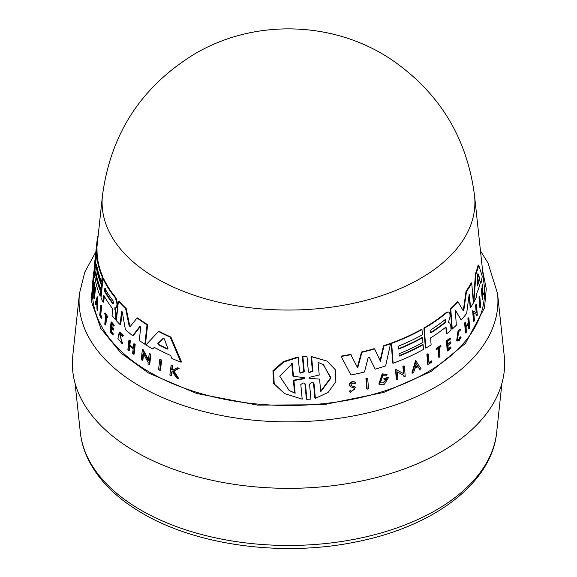 <?xml version="1.0" encoding="UTF-8"?>
<svg xmlns="http://www.w3.org/2000/svg" width="577" height="577" viewBox="0 0 577 577"><rect width="100%" height="100%" fill="white"/><g stroke="black" fill="none" stroke-linecap="round" stroke-linejoin="round"><path stroke-width="0.87" d="M93.885 271.717L93.726 272.214M93.676 272.38L91.202 300.848L100.845 328.508L120.99 353.088L148.599 373.074L196.735 393.5L257.573 405.126L323.372 404.737L383.575 392.475L430.896 371.61L465.502 343.344L484.507 307.866L486.267 288.825L482.509 269.892M159.779 359.565L160.449 359.464A194.204 112.126 0 0 0 161.69 360.084L160.449 370.189L159.779 370.29A195.841 113.07 180 0 1 158.552 369.669L159.779 359.565A194.781 112.457 180 0 0 161.019 360.185L161.69 360.084M100.744 314.905A195.17 112.681 0 0 0 101.934 317.235L101.84 318.179L101.285 318.266L101.379 317.321A195.74 113.013 180 0 1 100.189 314.992L100.744 314.905L101.624 306.279L101.069 306.358L100.189 314.992M101.285 318.266A195.841 113.07 180 0 1 99.72 315.165L100.694 305.586L101.249 305.5A194.254 112.154 0 0 0 101.624 306.279M104.783 313.102L105.339 313.015A194.254 112.154 0 0 0 107.755 316.737L107.668 317.552L107.106 317.638A194.918 112.537 180 0 1 106.154 316.203L105.252 324.974A195.841 113.07 180 0 1 104.769 324.231L105.67 315.453A194.918 112.537 180 0 1 104.704 313.91L104.783 313.102A194.831 112.486 0 0 0 107.192 316.823L107.106 317.638M106.63 316.924L105.815 324.887L105.252 324.974M119.836 333.463L121.92 342.399M122.793 343.553L122.209 343.647L121.884 342.486L122.461 342.399L122.793 343.553L122.093 343.668L117.924 338.497L119.259 332.309L122.944 335.915L122.468 336.341L122.944 335.915M119.259 332.309L119.828 332.215L123.528 335.821M173.215 371.372L172.047 371.977L171.607 375.382L170.9 375.497A195.841 113.07 180 0 1 169.862 375.043L171.102 365.421A194.831 112.486 180 0 0 172.148 365.876L171.665 369.59A195.221 112.71 180 0 0 172.79 370.066L177.031 367.902A194.831 112.486 180 0 0 178.437 368.465L173.259 371.098L177.795 378.353A195.841 113.07 0 0 1 176.353 377.776L172.501 371.487L171.34 372.086L172.047 371.977M171.102 365.421L171.802 365.313A194.254 112.154 0 0 0 172.855 365.76L172.372 369.475A194.644 112.378 0 0 0 173.23 369.843M177.031 367.902L177.759 367.794A194.254 112.154 0 0 0 179.166 368.35L173.973 370.982L178.531 378.238L177.795 378.353M111.635 327.505L111.231 331.4A195.177 112.688 0 0 0 113.294 333.903L113.207 334.754L112.645 334.84A195.841 113.07 180 0 1 110.056 331.667L111.044 322.081A194.831 112.486 180 0 0 113.64 325.255L113.554 326.063A194.918 112.537 0 0 1 111.484 323.56L111.195 326.416A195.221 112.71 180 0 0 113.258 328.926L113.135 330.094A195.343 112.782 0 0 1 111.072 327.592L110.669 331.486L111.231 331.4M111.044 322.081L111.606 321.995A194.254 112.154 0 0 0 114.203 325.168L114.123 325.976L113.554 326.063M112.053 323.473L111.758 326.33A194.644 112.378 0 0 0 113.82 328.832L113.705 330.008L113.135 330.094M129.875 345.039L129.277 345.125L129.746 340.856A194.831 112.486 180 0 1 128.902 340.17L129.493 340.077A194.254 112.154 0 0 0 130.337 340.762L129.875 345.039A194.709 112.414 0 0 0 133.265 347.7M129.277 345.125A195.286 112.746 0 0 0 133.208 348.212L133.676 343.935L134.282 343.842A194.254 112.154 0 0 0 135.191 344.527L134.131 354.119L133.525 354.213A195.841 113.07 180 0 1 132.623 353.528L133.143 348.782A195.343 112.782 180 0 1 129.219 345.695L128.7 350.448A195.841 113.07 180 0 1 127.863 349.756L128.902 340.17M129.811 345.609L129.298 350.354L128.7 350.448M143.579 353.939L142.865 360.178L142.245 360.279A195.841 113.07 180 0 1 141.228 359.615L142.375 349.518L148.354 360.856L149.183 353.751A194.781 112.457 0 0 0 150.28 354.393L149.097 364.491A195.841 113.07 180 0 1 148 363.849L148.159 362.536L143.074 352.965L142.245 360.279M142.375 349.518L142.995 349.424L148.469 359.817M149.183 353.751L149.818 353.658A194.204 112.126 0 0 0 150.922 354.3L149.731 364.397L149.097 364.491M154.903 347.246L152.739 348.97L154.254 347.347A193.858 111.924 180 0 0 170.641 355.468L171.845 358.447A194.103 112.068 180 0 0 180.853 362.125L181.596 362.017L170.943 337.091L170.251 337.199L180.853 362.125M152.739 348.97A194.103 112.068 180 0 1 145.952 344.938L158.524 331.458L159.187 331.357A191.485 110.553 0 0 0 170.943 337.091M93.539 274.147L93.474 278.215L93.712 272.221L94.296 272.128L94.051 278.121L93.366 278.309C94.26 265.391 92.132 286.74 93.027 281.987A195.473 112.854 180 0 1 93.041 280.328L93.149 279.318A195.365 112.796 0 0 0 93.149 282.203L92.616 284.23A195.899 113.099 180 0 1 92.659 282.845C93.301 274.551 94.21 266.834 93.474 278.215L94.051 278.121M93.149 279.318L93.726 279.232A194.788 112.465 0 0 0 93.726 282.117L93.193 284.144M96.15 273.657L96.143 273.758A193.05 111.455 0 0 0 101.227 291.421L100.759 295.994L100.203 296.08A194.103 112.068 180 0 1 94.599 273.988L96.619 254.623A192.062 110.885 0 0 0 102.172 276.722L101.653 281.836A192.603 111.195 180 0 1 96.575 264.172L96.28 267.021A192.898 111.368 0 0 0 101.364 284.677L100.903 289.236A193.382 111.65 180 0 1 95.811 271.572L95.573 273.851A193.62 111.787 0 0 0 100.665 291.508L100.203 296.08M96.619 254.623L97.188 254.536A191.485 110.553 0 0 0 102.735 276.635L102.208 281.749L101.653 281.836M96.914 266.264L96.849 266.935A192.329 111.036 0 0 0 101.92 284.591L101.458 289.149L100.903 289.236M92.89 284.793L92.832 285.29A196.043 113.186 0 0 0 207.9 395.476A196.043 113.186 0 0 0 427.124 372.331A196.043 113.186 0 0 0 484.168 285.29L474.546 195.769A186.4 107.618 0 0 1 474.554 195.819A186.4 107.618 0 0 1 420.308 278.532A186.4 107.618 0 0 1 211.91 300.545A186.4 107.618 0 0 1 102.446 195.819A186.4 107.618 0 0 1 102.454 195.769L97.383 242.975A191.485 110.553 0 0 0 97.354 243.234L96.712 249.387M97.354 243.234L96.77 243.321L95.104 259.801L96.438 249.43L97.015 249.336A191.485 110.553 0 0 0 97.138 253.786L97.023 254.565M95.638 264.006L94.974 268.839L94.397 268.925A194.103 112.068 180 0 1 94.751 262.081L96.806 242.953A192.062 110.885 0 0 0 96.77 243.321M93.813 291.536L93.633 293.253L93.07 293.34A195.899 113.099 180 0 1 92.976 292.532L94.022 282.456L94.044 294.71L94.772 287.627A194.831 112.486 0 0 0 94.924 288.413L93.885 298.489A195.899 113.099 0 0 1 93.734 297.703L93.827 286.041L93.07 293.34M94.022 282.456L94.592 282.369L94.549 289.791M94.772 287.627L95.342 287.541A194.254 112.154 0 0 0 95.486 288.327L94.448 298.403L93.885 298.489M97.729 296.802L97.881 310.152L97.325 310.238A195.899 113.099 180 0 1 96.958 309.279L96.907 304.721A195.531 112.89 180 0 1 96.099 302.305L95.407 304.613A195.899 113.099 180 0 1 95.126 303.639L97.167 296.888L97.729 296.802M96.373 303.156L95.962 304.526L95.407 304.613M115.335 307.757L116.446 314.739L115.948 319.47L115.378 319.557L115.876 314.826L114.773 307.844L115.833 307.692L116.785 306.178L117.016 303.971L115.35 297.804A192.062 110.885 0 0 1 102.98 278.518L103.535 278.431A191.485 110.553 0 0 0 115.919 297.718L117.578 303.884L117.355 306.091L115.833 307.692L116.395 307.606M104.314 296.225L103.716 302.081L103.16 302.168A194.103 112.068 180 0 1 101.011 297.883L102.98 278.518M120.146 324.656L121.502 311.804L122.079 311.717L120.723 324.57L120.146 324.656A194.103 112.068 180 0 1 116.374 320.675L118.393 301.302A192.062 110.885 0 0 0 125.598 308.558L129.097 325.695L129.688 325.608L126.175 308.471L125.598 308.558M118.393 301.302L118.963 301.216A191.485 110.553 0 0 0 126.175 308.471M130.005 326.77L137.03 317.999L137.636 317.905A191.485 110.553 0 0 0 147.64 324.707L145.476 344.123L144.849 344.217L139.266 340.538L140.673 327.642L139.677 326.625L132.703 335.713A194.103 112.068 180 0 1 125.411 329.64L122.302 312.265L121.502 311.804L121.725 311.443M140.29 326.532L133.301 335.626L132.703 335.713M314.054 383.82L313.297 382.782L311.667 382.443L309.539 384.138L310.916 399.111L306.885 399.356L306.358 399.046L304.952 384.051L305.485 384.354L304.706 383.308L303.019 382.933L300.812 384.563L302.204 399.154L284.627 393.601L274.226 383.893L273.57 371.105L283.913 361.93L298.208 357.408L299.607 371.999L300.408 373.067L304.31 371.812L302.896 356.81L306.993 356.608L308.385 371.595L309.157 372.641L312.914 371.285L311.594 356.745L327.08 361.094L335.302 369.734L335.872 381.664L328.082 392.439L315.367 398.361L314.054 383.82L313.542 383.525L314.854 398.065L315.367 398.361M284.627 393.601L273.606 383.532L272.943 370.73L283.329 361.584L297.653 357.091L298.208 357.408M300.163 372.901L303.776 371.501L302.355 356.499L306.993 356.608M308.911 372.475L312.402 370.989L311.075 356.442L327.08 361.094M367.174 389.143L366.741 388.891L365.933 378.505A194.254 112.154 0 0 0 367.268 378.166L367.7 378.418L368.508 388.804A195.899 113.099 180 0 1 367.174 389.143L366.366 378.757A194.831 112.486 0 0 0 367.7 378.418M351.718 385.833L355.446 387.16L350.614 392.425L349.626 391.437L350.924 390.824L350.463 390.557L349.172 391.17L349.626 391.437M350.614 392.425L349.172 391.17M351.321 391.293L354.855 389.078M350.78 386.698C348.443 384.801 348.926 383.106 352.23 381.592L354.538 381.895L355.793 382.948L354.509 383.662L354.054 383.402M412.303 373.211L411.899 372.98L415.606 360.474L421.102 368.811A195.899 113.099 180 0 1 419.847 369.475L418.109 366.705A195.531 112.89 180 0 1 414.892 368.314L413.622 372.583A195.899 113.099 180 0 1 412.303 373.211L416.01 360.704M419.847 369.475L417.698 366.474M396.716 379.839L396.298 379.601L395.533 369.244L403.446 373.564L402.912 366.287A194.254 112.154 0 0 0 404.023 365.818L404.434 366.056L405.191 376.406A195.899 113.099 180 0 1 404.088 376.875L403.987 375.526L397.322 371.891L397.878 379.392A195.899 113.099 180 0 1 396.716 379.839L395.945 369.482L403.864 373.802L403.323 366.525A194.831 112.486 0 0 0 404.434 366.056M404.088 376.875L403.575 375.288M388.53 377.517A195.365 112.796 180 0 1 384.21 378.966L384.289 380.005L383.784 378.721A194.788 112.465 0 0 0 388.112 377.279L388.53 377.517L384.448 384.167A195.899 113.099 0 0 1 382.342 384.845L378.858 384.058L382.183 373.86L386.662 374.408M382.854 382.753L385.905 380.164M399.147 355.706A193.05 111.455 0 0 0 422.71 344.491L423.114 344.721L423.46 349.424A194.103 112.068 180 0 1 393.125 363.265L391.646 343.358A192.062 110.885 0 0 0 422.011 329.532L422.393 334.79A192.603 111.195 180 0 1 398.44 346.157L398.657 349.078A192.898 111.368 0 0 0 422.609 337.711L422.948 342.385A193.382 111.65 180 0 1 399.003 353.759L399.176 356.103A193.62 111.787 0 0 0 423.114 344.721M393.125 363.265L392.706 363.027L391.228 343.12A191.485 110.553 0 0 0 421.607 329.301L422.011 329.532M398.628 348.688A192.329 111.036 0 0 0 422.198 337.473L422.609 337.711M368.869 357.084L369.706 357.387L368.869 357.084L368.112 357.812L364.505 371.992A194.103 112.068 180 0 1 350.917 374.992L341.007 356.139A191.485 110.553 0 0 0 350.657 354.386L357.675 367.902L361.938 352.28A192.062 110.885 0 0 0 374.617 348.934L380.423 361.274L383.936 346.049A192.062 110.885 0 0 0 390.542 343.762L385.631 365.905A194.103 112.068 180 0 1 375.187 369.143L369.266 357.134L375.187 369.143M357.235 367.643L361.498 352.028A191.485 110.553 0 0 0 374.192 348.688L374.617 348.934M379.998 361.029L383.517 345.803A191.485 110.553 0 0 0 390.124 343.517L390.542 343.762M449.714 322.983L448.192 322.658L449.714 322.983L450.745 325.471L451.084 330.094A194.103 112.068 0 0 1 446.764 333.758L446.353 328.176L445.999 327.411L445.285 327.556A193.389 111.65 180 0 1 430.608 337.92L431.113 344.895A194.103 112.068 180 0 1 425.754 348.119L425.343 347.881L423.9 327.996A191.485 110.553 0 0 0 446.634 312.164L448.956 311.969L447.045 312.402A192.062 110.885 0 0 1 424.311 328.226L423.9 327.996M455.664 310.628L461.196 320.033A194.103 112.068 180 0 0 466.663 313.347L469.188 294.234L470.608 307.656L470.161 307.397L469.087 294.176M450.363 308.89L450.781 309.135A192.062 110.885 0 0 0 458.059 301.901L457.633 301.656A191.485 110.553 0 0 1 450.363 308.89L451.841 328.796L452.26 329.041A194.103 112.068 180 0 0 456.349 325.161L455.354 311.948L455.895 310.765M384.289 380.005A195.473 112.854 0 0 0 386.778 379.183L383.279 382.998L380.431 382.796L382.731 375.706L385.429 375.851M379.291 384.304L382.609 374.098L387.088 374.653L385.544 375.887M386.229 374.112L387.088 374.653M354.415 386.64L351.999 385.955C350.665 384.909 350.924 383.957 352.785 383.085L354.076 383.258M350.924 390.824L351.53 391.437L354.538 388.155L351.234 386.958C348.905 385.068 349.381 383.366 352.684 381.859L354.985 382.154M458.816 339.125L460.201 336.737L460.626 336.982L459.234 339.37L457.46 339.911L458.643 331.45L460.093 330.78L460.388 329.582L458.564 330.433L457.078 341.065L459.314 340.387L461.052 337.379L460.626 336.982M457.078 341.065L456.652 340.827L458.138 330.188L460.388 329.582M116.417 314.977L115.847 315.064M497.533 293.477A209.437 120.918 0 0 1 436.594 386.467A209.437 120.918 0 0 1 140.406 386.467A209.437 120.918 0 0 1 79.467 293.477L72.767 355.821A216.151 124.791 0 0 0 199.635 477.309A216.151 124.791 0 0 0 441.34 451.791A216.151 124.791 0 0 0 504.233 355.821L497.533 293.477L487.954 262.888L480.475 250.93M477.684 274.457L477.965 273.577L479.617 277.963L479.581 279.34A193.382 111.65 180 0 1 477.439 285.947L477.684 274.457M113.013 300.747L113.59 303.084L112.724 303.589A192.906 111.375 180 0 1 104.747 291.609C104.177 289.438 104.271 288.493 105.036 288.767A192.61 111.202 0 0 0 113.013 300.747M163.608 338.165L163.096 338.245L164.286 338.822L167.907 348.494L167.179 349.092A193.382 111.65 180 0 1 158.336 344.721L157.882 343.539L163.349 338.129M446.764 333.758L446.353 333.52L445.942 327.938L446.353 328.176M466.057 291.212L466.504 291.464L463.915 309.503L463.475 309.25L466.057 291.212A191.485 110.553 0 0 0 471.265 282.809L471.726 283.076L473.378 302.99L470.608 307.656M473.868 302.117L473.407 301.85L475.462 273.714A191.485 110.553 0 0 0 478.182 264.966L478.694 265.261L482.206 276.073A194.103 112.068 180 0 1 481.182 282.42L480.728 281.093A193.858 111.924 180 0 1 476.746 293.347L476.523 296.708A194.103 112.068 180 0 1 473.868 302.117L475.946 273.988A192.062 110.885 0 0 0 478.694 265.261M481.182 282.42L480.562 281.814M476.905 315.944L476.797 314.588L473.811 313.073L474.424 320.61A195.841 113.07 180 0 1 473.933 321.447L473.479 321.187L472.642 310.787L476.184 312.583L475.578 305.262A194.204 112.126 0 0 0 475.989 304.389L476.458 304.656L477.323 315.071A195.841 113.07 180 0 1 476.905 315.944L476.328 314.314M464.644 322.94A194.254 112.154 0 0 0 465.257 322.175L465.689 322.42A194.831 112.486 180 0 1 465.076 323.192L464.644 322.94L465.401 332.806L465.841 333.059L465.076 323.192M465.971 326.084A194.709 112.414 0 0 0 468.25 323.062L467.904 318.663A194.254 112.154 0 0 0 468.466 317.869L468.906 318.122L469.685 327.996A195.841 113.07 180 0 1 469.115 328.789L468.733 323.899A195.343 112.782 180 0 1 466.072 327.404L466.454 332.294A195.841 113.07 180 0 1 465.841 333.059M469.115 328.789L468.675 328.537L468.351 324.418M448.235 348.998A195.177 112.688 0 0 0 450.594 347.015L451.07 348.126A195.841 113.07 180 0 1 447.608 351.011L446.879 341.158A194.831 112.486 180 0 0 450.341 338.273L450.406 339.11A194.918 112.537 0 0 1 447.68 341.396L447.896 344.332A195.221 112.71 180 0 0 450.623 342.046L450.709 343.25A195.343 112.782 0 0 1 447.983 345.536L448.279 349.539A195.754 113.02 0 0 0 451.005 347.253M447.608 351.011L447.189 350.773L446.468 340.92A194.254 112.154 0 0 0 449.93 338.035L450.341 338.273M447.853 343.784A194.644 112.378 0 0 0 450.204 341.808L450.623 342.046M483.62 294.804A195.841 113.07 0 0 0 483.764 293.794L482.675 292.164L482.761 284.273A194.831 112.486 180 0 1 482.617 285.254L482.523 291.753A195.221 112.71 180 0 1 482.365 292.561L482.011 288.716L481.492 288.413A194.254 112.154 0 0 1 481.341 289.164L482.249 299.117L482.761 299.42A195.841 113.07 180 0 0 482.92 298.67L482.653 293.332L483.62 294.804L482.639 293.801M482.047 289.084L482.083 284.951A194.254 112.154 0 0 0 482.221 283.963L482.761 284.273M439.09 357.365L438.433 348.357A194.918 112.537 180 0 1 436.594 349.612L436.125 348.544A194.254 112.154 0 0 0 440.511 345.479L440.979 346.546A194.918 112.537 180 0 1 439.306 347.743L439.97 356.752A195.841 113.07 180 0 1 439.09 357.365L438.679 357.134L438.022 348.119M428.891 362.414A195.17 112.681 0 0 0 431.416 360.885L431.82 361.115A195.74 113.013 180 0 1 428.927 362.875L428.285 354.011L427.874 353.773A194.254 112.154 0 0 1 426.901 354.35L427.305 354.581A194.831 112.486 0 0 0 428.285 354.011M431.82 361.115L431.892 362.089A195.841 113.07 180 0 1 428.019 364.426L427.615 364.188L426.901 354.35M479.776 296.398L480.684 306.834A195.841 113.07 180 0 1 480.367 307.757L479.876 307.476L478.975 297.04A194.204 112.126 0 0 0 479.285 296.109L479.776 296.398A194.781 112.457 180 0 1 479.458 297.321L478.975 297.04M461.196 320.033L455.707 310.873M466.504 291.464A192.062 110.885 0 0 0 471.726 283.076M463.915 309.503L463.172 310.635M458.059 301.901L463.071 310.534M452.26 329.041L450.781 309.135M350.917 374.992L341.007 356.139M383.517 345.803L383.936 346.049M361.498 352.028L361.938 352.28M341.469 356.406A192.062 110.885 0 0 0 351.104 354.653M448.956 311.969L449.901 314.054L450.074 316.319L448.329 322.911M425.754 348.119L424.311 328.226M391.228 343.12L391.646 343.358M475.462 273.714L475.946 273.988M383.784 378.721L384.21 378.966M475.578 305.262L476.047 305.529A194.781 112.457 0 0 0 476.458 304.656M476.184 312.583L476.652 312.849L476.047 305.529M472.642 310.787L476.652 312.849M473.933 321.447L473.097 311.046M402.912 366.287L403.323 366.525M403.446 373.564L403.864 373.802M395.533 369.244L395.945 369.482M468.25 323.062L468.69 323.315A195.286 112.746 0 0 1 466.028 326.82L465.689 322.42M467.904 318.663L468.344 318.915A194.831 112.486 0 0 0 468.906 318.122M468.69 323.315L468.344 318.915M446.468 340.92L446.879 341.158M354.869 386.9L355.446 387.16M351.234 386.958L350.326 386.482M482.083 284.951L482.617 285.254M482.011 288.716A194.831 112.486 180 0 1 481.86 289.466L481.341 289.164M482.761 299.42L481.86 289.466M436.125 348.544L436.537 348.782A194.831 112.486 0 0 0 440.922 345.717M436.594 349.612L436.537 348.782M428.019 364.426L427.305 354.581M365.933 378.505L366.366 378.757M480.367 307.757L479.458 297.321M311.075 356.442L311.594 356.745M302.355 356.499L302.896 356.81M306.885 399.356L305.485 384.354M147.64 324.707L147.012 324.808L144.849 344.217M137.03 317.999A192.062 110.885 0 0 0 147.012 324.808M130.222 326.632L129.097 325.695M103.16 302.168L103.853 295.381A193.389 111.65 180 0 0 112.061 307.894L112.609 310.137L112.046 315.569A194.103 112.068 0 0 0 115.378 319.557M115.364 309.207L114.794 309.301M117.355 306.091L116.785 306.178M97.167 296.888L97.325 310.238M95.486 288.327L94.924 288.413M98.205 235.293L98.09 235.308A192.062 110.885 0 0 0 96.806 242.953M97.138 253.786L96.568 253.873L94.397 268.925M96.438 249.43A192.062 110.885 0 0 0 96.568 253.873M101.227 291.421L100.665 291.508M96.143 273.758L95.573 273.851M101.92 284.591L101.364 284.677M96.849 266.935L96.28 267.021M102.735 276.635L102.172 276.722M94.433 266.697L93.835 272.2M93.272 284.735L92.702 284.822L92.616 284.23M93.726 282.117L93.149 282.203M93.027 281.987L92.832 282.896M158.524 331.458A192.062 110.885 0 0 0 170.251 337.199M150.922 354.3L150.28 354.393M130.337 340.762L129.746 340.856M135.191 344.527L134.585 344.62L133.525 354.213M133.676 343.935A194.831 112.486 0 0 0 134.585 344.62M113.82 328.832L113.258 328.926M111.758 326.33L111.195 326.416M114.203 325.168L113.64 325.255M113.294 333.903L112.731 333.989L112.645 334.84M110.669 331.486A195.754 113.02 0 0 0 112.731 333.989M173.973 370.982L173.259 371.098M179.166 368.35L178.437 368.465M172.372 369.475L171.665 369.59M172.855 365.76L172.148 365.876M171.34 372.086L170.9 375.497M121.884 342.486L119.533 333.47L122.468 336.341M107.755 316.737L107.192 316.823M101.934 317.235L101.379 317.321M100.694 305.586A194.831 112.486 0 0 0 101.069 306.358M161.019 360.185L159.779 370.29M444.997 319.737L445.74 319.586L445.213 322.658A192.906 111.375 180 0 1 431.228 332.64L430.377 332.727L431.012 329.712A192.61 111.202 0 0 0 444.997 319.737M416.233 363.734L417.813 366.236A195.473 112.854 180 0 1 415.108 367.592L416.233 363.734M304.115 378.728L293.909 380.539L295.157 393.226L289.301 390.6L279.708 376.161L292.243 363.661L293.498 376.355L304.591 377.668L304.115 378.728L303.581 378.418L293.347 380.214L293.909 380.539M318.1 362.363L323.207 364.556L331.039 377.899L320.704 391.747L319.586 379.089L309.842 378.404L308.991 377.928L309.611 377.243L319.225 375.028L318.1 362.363M113.179 303.855L112.724 303.589L113.287 303.502A192.329 111.044 0 0 1 105.302 291.522C104.733 289.351 104.826 288.406 105.591 288.68M96.864 299.838L96.9 303.942A195.473 112.854 180 0 1 96.222 301.915L96.864 299.838M167.957 348.811L167.179 349.092L167.871 348.984A192.805 111.318 0 0 1 159 344.62L158.336 344.721M431.228 332.64L430.817 332.402A192.329 111.044 0 0 0 444.802 322.42L445.682 320.011M477.229 284.93A192.805 111.318 0 0 0 479.076 279.044L479.112 277.674L477.734 273.974M415.252 367.08A194.896 112.522 0 0 0 417.402 365.998L417.813 366.236M417.402 365.998L415.822 363.503M295.157 393.226L294.602 392.901L293.347 380.214M293.498 376.355L292.936 376.031L291.681 363.337M289.012 390.427L294.602 392.901M319.586 379.089L309.842 378.404M320.661 391.213L330.527 377.935L323.567 364.794M96.222 301.915L96.777 301.829A194.896 112.522 0 0 0 96.886 302.153M163.774 338.136L158.545 343.438L159 344.62M435.974 510.198A208.557 120.405 0 0 0 496.653 432.505C491.755 483.367 433.392 526.693 356.543 541.803C283.747 557.036 197.608 545.813 142.786 513.537C117.917 499.163 100.095 481.853 89.32 461.607C84.43 452.195 81.436 442.501 80.347 432.505A208.557 120.405 0 0 0 141.026 510.198A208.557 120.405 0 0 0 435.974 510.198M446.634 312.164L447.045 312.402M312.402 370.989L312.914 371.285M303.776 371.501L304.31 371.812M117.578 303.884L117.016 303.971M115.919 297.718L115.35 297.804M444.802 322.42L445.213 322.658M479.112 277.674L479.617 277.963M479.581 279.34L479.076 279.044M104.747 291.609L105.302 291.522M158.545 343.438L157.882 343.539M79.467 293.477L84.797 272.077L95.847 251.875M102.446 195.819C110.618 133.777 141.408 86.456 194.817 53.87C254.277 18.745 333.016 20.801 390.557 59.005C439.104 91.988 467.103 137.593 474.554 195.819M94.599 268.896L94.246 272.135M80.347 432.505L75.053 383.222M496.653 432.505L501.947 383.222"/></g></svg>
